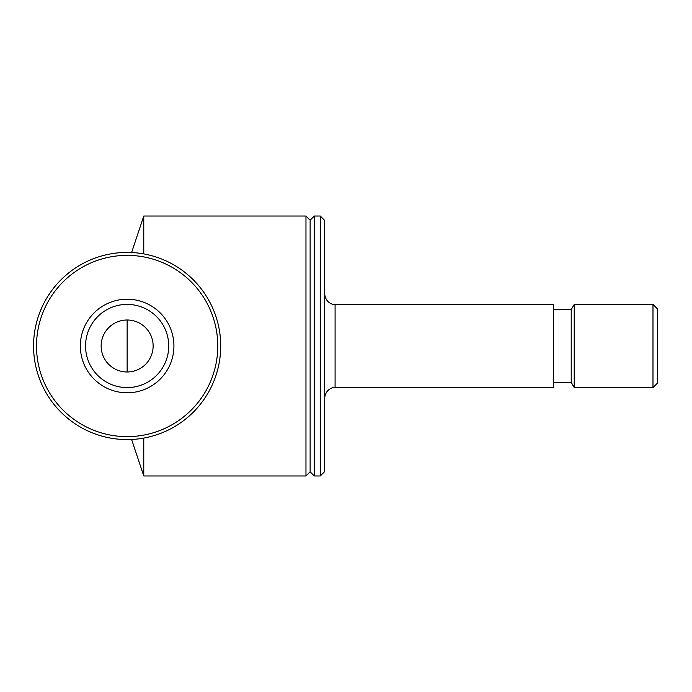 <?xml version="1.0" encoding="UTF-8"?>
<svg xmlns="http://www.w3.org/2000/svg" width="692" height="692" viewBox="0 0 692 692"><rect width="100%" height="100%" fill="white"/><g stroke="black" fill="none" stroke-linecap="round" stroke-linejoin="round"><path stroke-width="1.04" d="M153.131 346A25.993 25.993 0 0 0 114.137 323.493A25.993 25.993 0 0 0 114.137 368.507A25.993 25.993 0 0 0 153.131 346M220.713 346A93.576 93.576 0 0 0 80.35 264.958A93.576 93.576 0 0 0 80.35 427.042A93.576 93.576 0 0 0 220.713 346M217.772 346A90.635 90.635 0 0 0 81.82 267.51A90.635 90.635 0 0 0 81.82 424.49A90.635 90.635 0 0 0 217.772 346M173.926 346A46.788 46.788 0 0 0 103.739 305.483A46.788 46.788 0 0 0 103.739 386.517A46.788 46.788 0 0 0 173.926 346M143.772 438.088L143.772 475.966L305.968 475.966L305.968 216.034L143.772 216.034L143.772 253.912M305.968 216.034L310.128 220.194L310.128 471.806L305.968 475.966M314.289 216.034L314.289 475.966L320.275 475.966L320.275 216.034L314.289 216.034L310.128 220.194M320.275 216.034L324.686 220.445L324.686 471.555L320.275 475.966M335.084 387.589L335.084 304.411L553.427 304.411L553.427 387.589L335.084 387.589C333.198 387.062 325.577 389.016 324.686 397.987M553.427 309.609L571.22 309.609L571.22 382.391L574.222 387.589L652.988 387.589L652.988 304.411L574.222 304.411L574.222 387.589M652.988 304.411L657.4 308.822L657.4 383.178L652.988 387.589M168.727 346A41.589 41.589 0 0 0 106.343 309.981A41.589 41.589 0 0 0 106.343 382.019A41.589 41.589 0 0 0 168.727 346M127.138 371.993L127.138 320.007M131.61 439.472L143.772 475.966M131.61 252.528L143.772 216.034M310.128 471.806L314.289 475.966M335.084 304.411C333.198 304.938 325.577 302.984 324.686 294.013M553.427 382.391L571.22 382.391M571.22 309.609L574.222 304.411"/></g></svg>
